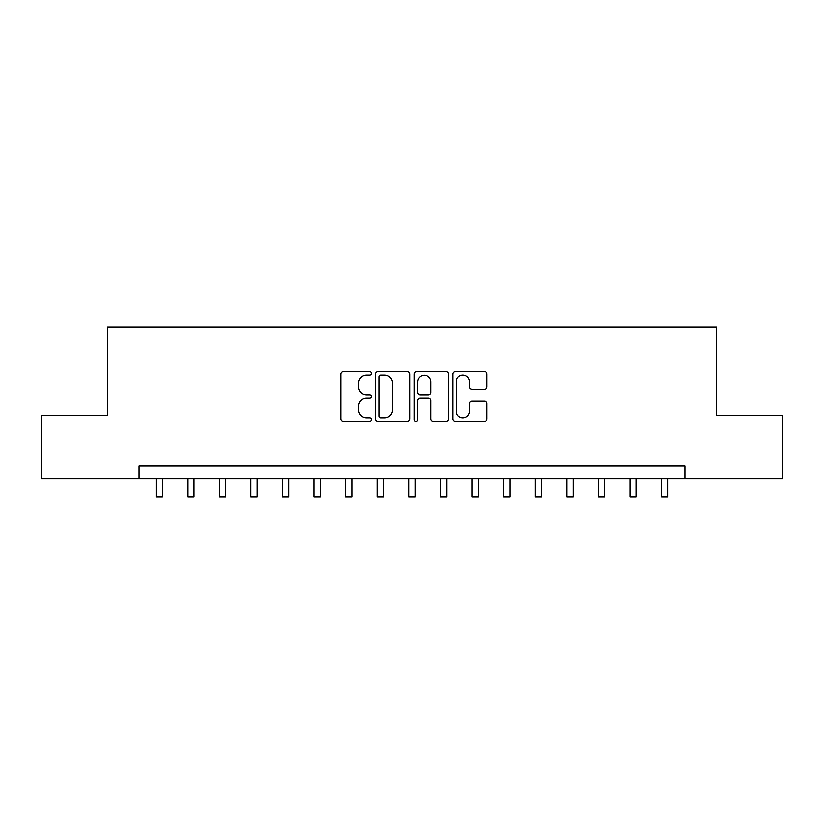 <?xml version="1.0" encoding="UTF-8"?>
<svg xmlns="http://www.w3.org/2000/svg" width="824" height="824" viewBox="0 0 824 824"><rect width="100%" height="100%" fill="white"/><g stroke="black" fill="none" stroke-linecap="round" stroke-linejoin="round"><path stroke-width="1.24" d="M371.572 373.457A1.741 1.741 0 0 0 369.842 371.727L343.484 371.727A2.482 2.482 0 0 0 341.002 374.199L341.002 418.849A2.482 2.482 0 0 0 343.484 421.322L369.842 421.322A1.741 1.741 0 0 0 371.572 419.591A1.741 1.741 0 0 0 369.842 417.85L366.423 417.85A7.941 7.941 0 0 1 358.492 409.919L358.492 406.201A7.941 7.941 0 0 1 366.423 398.26L369.842 398.26A1.741 1.741 0 0 0 371.572 396.519A1.741 1.741 0 0 0 369.842 394.789L366.423 394.789A7.941 7.941 0 0 1 358.492 386.847L358.492 383.129A7.941 7.941 0 0 1 366.423 375.198L369.842 375.198A1.741 1.741 0 0 0 371.572 373.457M484.481 389.206A2.482 2.482 0 0 0 486.963 386.724L486.963 374.199A2.482 2.482 0 0 0 484.481 371.727L455.219 371.727A2.482 2.482 0 0 0 452.737 374.199L452.737 418.849A2.482 2.482 0 0 0 455.219 421.322L484.481 421.322A2.482 2.482 0 0 0 486.963 418.849L486.963 403.719A2.482 2.482 0 0 0 484.481 401.237L471.956 401.237A2.482 2.482 0 0 0 469.474 403.719L469.474 411.217A6.633 6.633 0 0 1 462.841 417.85A6.633 6.633 0 0 1 456.208 411.217L456.208 381.831A6.633 6.633 0 0 1 462.841 375.198A6.633 6.633 0 0 1 469.474 381.831L469.474 386.724A2.482 2.482 0 0 0 471.956 389.206L484.481 389.206M139.112 478.641L41.2 478.641L41.2 415.471L107.532 415.471L107.532 327.035L716.468 327.035L716.468 415.471L782.8 415.471L782.8 478.641L684.888 478.641L684.888 466.013L139.112 466.013L139.112 478.641L684.888 478.641M409.827 374.199A2.482 2.482 0 0 0 407.355 371.727L378.082 371.727A2.482 2.482 0 0 0 375.6 374.199L375.6 418.849A2.482 2.482 0 0 0 378.082 421.322L407.355 421.322A2.482 2.482 0 0 0 409.827 418.849L409.827 374.199M416.645 371.727L445.918 371.727A2.482 2.482 0 0 1 448.4 374.199L448.4 418.849A2.482 2.482 0 0 1 445.918 421.322L433.393 421.322A2.482 2.482 0 0 1 430.911 418.849L430.911 400.742A2.482 2.482 0 0 0 428.428 398.26L420.127 398.26A2.482 2.482 0 0 0 417.644 400.742L417.644 419.591A1.741 1.741 0 0 1 415.904 421.322A1.741 1.741 0 0 1 414.173 419.591L414.173 374.199A2.482 2.482 0 0 1 416.645 371.727M380.812 375.198A1.741 1.741 0 0 0 379.071 376.928L379.071 416.12A1.741 1.741 0 0 0 380.812 417.85L384.406 417.85A7.941 7.941 0 0 0 392.348 409.919L392.348 383.129A7.941 7.941 0 0 0 384.406 375.198L380.812 375.198M430.911 381.955A6.633 6.633 0 0 0 424.278 375.322A6.633 6.633 0 0 0 417.644 381.955L417.644 392.306A2.482 2.482 0 0 0 420.127 394.789L428.428 394.789A2.482 2.482 0 0 0 430.911 392.306L430.911 381.955M156.169 478.641L156.169 496.965L162.483 496.965L162.483 478.641M187.748 478.641L187.748 496.965L194.073 496.965L194.073 478.641M219.338 478.641L219.338 496.965L225.652 496.965L225.652 478.641M250.918 478.641L250.918 496.965L257.232 496.965L257.232 478.641M282.508 478.641L282.508 496.965L288.822 496.965L288.822 478.641M314.088 478.641L314.088 496.965L320.402 496.965L320.402 478.641M345.668 478.641L345.668 496.965L351.992 496.965L351.992 478.641M377.258 478.641L377.258 496.965L383.572 496.965L383.572 478.641M408.838 478.641L408.838 496.965L415.162 496.965L415.162 478.641M440.428 478.641L440.428 496.965L446.742 496.965L446.742 478.641M472.008 478.641L472.008 496.965L478.332 496.965L478.332 478.641M503.598 478.641L503.598 496.965L509.912 496.965L509.912 478.641M535.178 478.641L535.178 496.965L541.492 496.965L541.492 478.641M566.768 478.641L566.768 496.965L573.082 496.965L573.082 478.641M598.348 478.641L598.348 496.965L604.661 496.965L604.661 478.641M629.927 478.641L629.927 496.965L636.252 496.965L636.252 478.641M661.518 478.641L661.518 496.965L667.831 496.965L667.831 478.641M156.169 496.965L162.483 496.965M187.748 496.965L194.073 496.965M219.338 496.965L225.652 496.965M250.918 496.965L257.232 496.965M282.508 496.965L288.822 496.965M314.088 496.965L320.402 496.965M345.668 496.965L351.992 496.965M377.258 496.965L383.572 496.965M408.838 496.965L415.162 496.965M440.428 496.965L446.742 496.965M472.008 496.965L478.332 496.965M503.598 496.965L509.912 496.965M535.178 496.965L541.492 496.965M566.768 496.965L573.082 496.965M598.348 496.965L604.661 496.965M629.927 496.965L636.252 496.965M661.518 496.965L667.831 496.965"/></g></svg>

